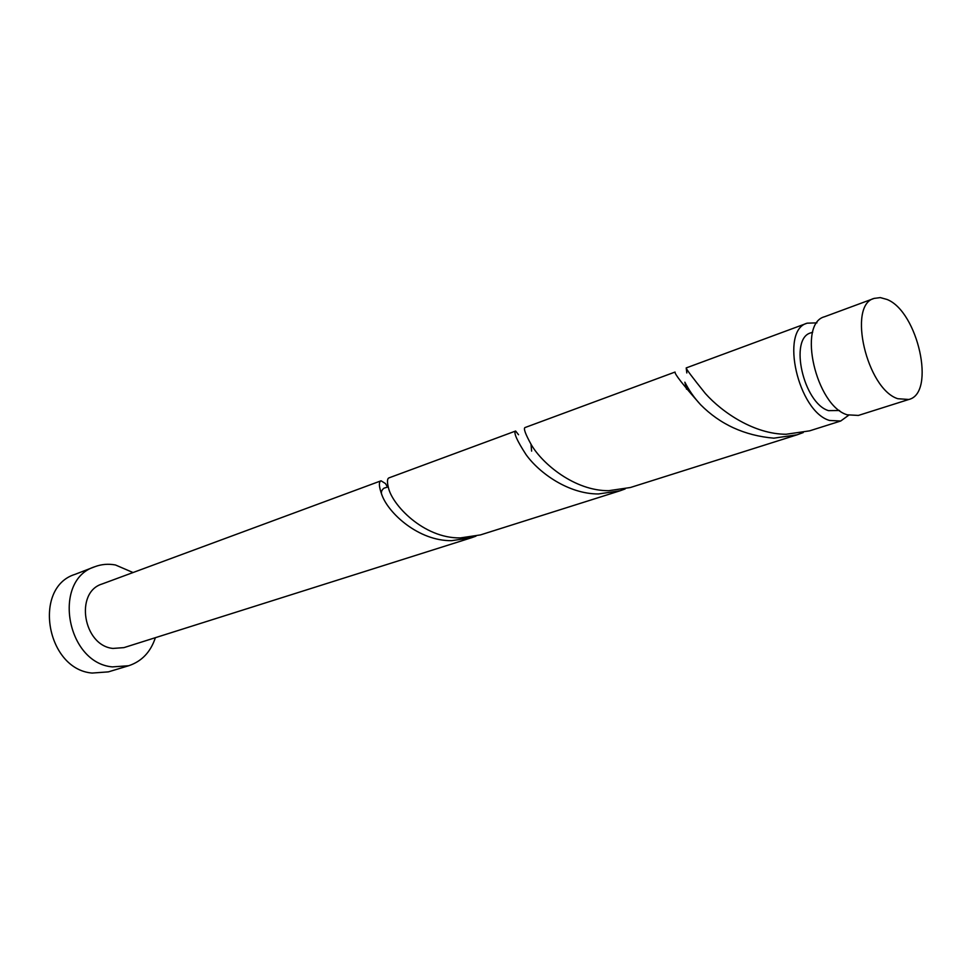 <?xml version="1.0" encoding="UTF-8"?>
<svg xmlns="http://www.w3.org/2000/svg" width="971" height="971" viewBox="0 0 971 971"><rect width="100%" height="100%" fill="white"/><g stroke="black" fill="none" stroke-linecap="round" stroke-linejoin="round"><path stroke-width="1.46" d="M897.787 398.717L908.82 399.482C936.068 393.134 917.923 311.448 887.009 299.456L880.309 297.599L874.167 298.388C847.258 304.93 866.775 389.019 897.787 398.717M908.82 399.482L858.388 415.43L847.21 414.811C815.907 405.684 797.215 323.537 824.561 316.74L874.167 298.388M839.563 410.515L828.554 410.648C803.442 403.317 788.84 338.333 810.846 332.847L812.715 332.167M133.039 572.538L115.464 564.976C108.315 563.653 101.421 564.236 94.794 566.736C52.058 579.893 66.234 662.999 112.381 666.895L128.73 665.73C141.778 661.36 150.651 652.014 155.372 637.692M94.794 566.736L74.949 574.383C32.444 587.504 46.28 669.347 92.124 673.061L108.376 671.871L128.73 665.73M387.538 487.126L385.487 483.582L381.057 480.803C378.556 481.919 378.884 486.738 382.016 495.246C388.728 513.513 418.671 541.09 451.624 540.677L471.675 537.691L475.984 536.15M381.057 480.803L102.137 583.972C74.451 592.201 83.227 645.63 112.939 648.434L123.948 647.621L471.675 537.691M848.618 415.285L840.716 421.013L829.501 420.455C798.101 411.51 779.701 330.055 807.18 323.173L816.927 322.858M840.716 421.013L809.583 430.857L786.109 434.255C754.613 434.243 722.57 412.796 705.383 393.534C692.408 377.416 686.012 368.883 686.206 367.924L686.825 372.961M797.118 434.802L630.397 487.515L608.72 490.695C574.832 490.962 542.449 463.992 531.307 444.754C525.469 434.219 523.357 428.49 524.971 427.568L675.051 372.051C674.469 373.871 682.977 384.747 700.577 404.689C720.142 424.424 744.539 435.591 773.766 438.176L797.118 434.802L803.248 432.556M518.538 434.741L515.625 431.027C513.38 432.532 516.839 440.385 526.015 454.574C539.257 473.108 568.605 494.081 598.464 493.96L620.032 490.792L625.142 488.947M530.991 444.245L531.623 451.114M620.044 490.792L480.414 534.924L460.278 537.922C423.441 538.48 391.726 504.507 388.339 487.296C386.992 481.75 387.211 478.594 388.995 477.866L515.625 431.027M807.18 323.173L686.206 367.924M382.016 495.246C380.766 492.528 381.433 490.173 384.018 488.17L388.218 486.872M700.577 404.689C694.229 397.819 688.985 390.33 684.858 382.186L686.533 389.201"/></g></svg>
